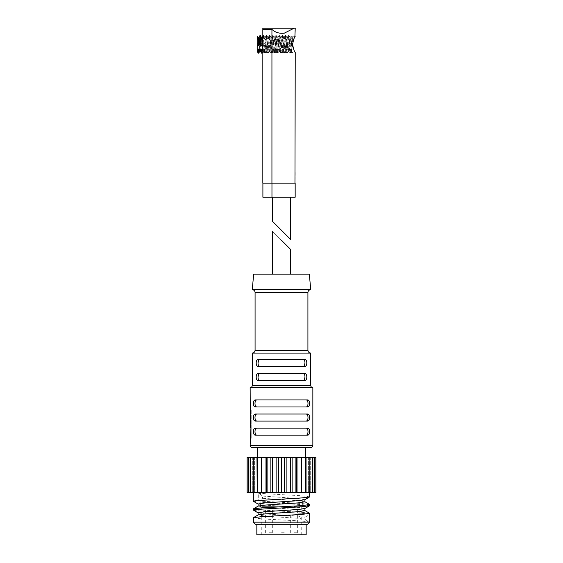<?xml version="1.0" encoding="UTF-8"?>
<svg xmlns="http://www.w3.org/2000/svg" width="563" height="563" viewBox="0 0 563 563"><rect width="100%" height="100%" fill="white"/><g stroke="black" fill="none" stroke-linecap="round" stroke-linejoin="round"><path stroke-width="0.42" stroke-dasharray="2.81 2.11" d="M290.656 197.24L272.344 197.24L290.656 197.24M262.83 44.357L262.83 36.25L262.83 44.357M293.02 41.254L292.598 44.357L293.049 47.552M295.237 172.581L294.963 183.151L271.964 183.151L295.167 183.151M271.936 183.151L271.936 29.375C275.201 32.443 279.318 33.71 284.287 33.168L294.182 28.15L262.83 28.15L262.83 183.151L294.963 183.151M293.992 50.093L295.237 52.458L262.83 52.458M262.83 72.536L262.83 92.965L262.83 72.536M262.83 92.965L262.9 73.239L262.83 92.965M271.936 29.375L262.83 29.375M262.9 183.151L271.964 183.151L262.9 183.151L262.9 197.24L271.964 197.24L271.964 183.151M271.964 197.24L295.167 197.24M262.9 72.536L262.9 73.239L262.9 72.536M290.656 239.514L272.344 221.196M269.17 532.739L272.696 532.739L269.17 532.739M269.17 506.672L272.696 506.672L269.17 506.672M281.5 532.739L285.026 532.739L281.5 532.739M281.5 506.672L261.774 506.672L281.5 506.672M293.83 532.739L297.355 532.739L293.83 532.739M293.83 506.672L297.355 506.672L293.83 506.672M309.326 274.167L253.674 274.167M281.5 240.317L272.344 231.161L281.5 240.317M255.433 524.28L307.567 524.28M253.42 510.169L261.57 511.162L281.5 512.26C296.546 512.992 310.079 513.73 309.678 514.462L304.914 517.214L304.914 519.417L309.678 522.168L253.322 522.168M306.159 534.85L256.841 534.85M310.741 353.078L252.259 353.078M310.741 289.671L252.259 289.671M252.259 447.486L310.741 447.486M312.852 387.604L250.148 387.604M259.972 359.419L258.121 359.419C256.897 359.623 256.249 360.799 256.179 362.945C256.242 365.084 256.897 366.26 258.121 366.464L304.879 366.464C306.103 366.26 306.751 365.084 306.821 362.945C306.758 360.799 306.103 359.623 304.879 359.419L259.972 359.419M259.972 373.508L258.121 373.508C256.897 373.712 256.249 374.888 256.179 377.034C256.242 379.173 256.897 380.349 258.121 380.553L304.879 380.553C306.103 380.349 306.751 379.173 306.821 377.034C306.758 374.895 306.103 373.719 304.879 373.508L259.972 373.508M281.5 414.023L255.159 414.023L281.5 414.023M308.01 417.542C307.954 419.688 307.37 420.857 306.251 421.068L307.841 421.068C308.946 420.864 309.53 419.688 309.587 417.542C309.53 415.403 308.946 414.227 307.841 414.023L256.749 414.023C255.63 414.227 255.046 415.403 254.99 417.542M281.5 399.927L255.159 399.927L281.5 399.927M308.01 403.453C307.954 405.592 307.37 406.767 306.251 406.979L307.841 406.979C308.946 406.767 309.53 405.599 309.587 403.453C309.53 401.313 308.946 400.138 307.841 399.927L256.749 399.927C255.63 400.138 255.046 401.313 254.99 403.453M281.5 428.112L255.159 428.112L281.5 428.112M308.01 431.638C307.954 433.777 307.37 434.953 306.251 435.157L307.841 435.157C308.946 434.953 309.53 433.777 309.587 431.638C309.53 429.492 308.946 428.316 307.841 428.112L256.749 428.112C255.63 428.316 255.046 429.492 254.99 431.638M315.871 457.353L315.906 492.576L312.549 492.576L315.906 492.576L315.906 457.353L257.544 457.353L281.5 457.353L278.298 457.353L278.298 492.576L253.329 492.576L309.678 492.576L247.094 492.576M309.678 505.658L301.43 504.554L261.57 502.351L253.42 501.366M309.58 504.441L301.43 503.456L258.699 501.035L262.555 498.283L262.555 496.08L258.699 493.329L258.699 501.035M309.678 496.847L301.43 495.75L258.699 493.329M253.322 517.763L261.57 518.868L281.5 519.966C296.546 520.698 310.079 521.437 309.678 522.168L304.794 519.276L298.059 518.312L264.941 516.116L258.206 514.878M309.58 513.245L301.43 512.26L261.57 510.057L253.322 508.959M256.749 399.927L255.159 399.927C254.054 400.138 253.47 401.313 253.413 403.453C253.47 405.592 254.054 406.767 255.159 406.979L306.251 406.979M256.749 414.023L255.159 414.023C254.054 414.227 253.47 415.403 253.413 417.542C253.47 419.688 254.054 420.857 255.159 421.068L306.251 421.068M256.749 428.112L255.159 428.112C254.054 428.316 253.47 429.492 253.413 431.638C253.47 433.777 254.054 434.953 255.159 435.157L306.251 435.157M251.204 438.331L251.204 410.145L250.345 410.145L251.204 410.145L251.204 427.76L250.345 427.76L251.204 427.76L251.204 438.331L250.148 438.331L250.95 427.76L250.345 427.76L250.148 410.145M278.298 457.353L247.094 457.353M247.129 457.353L247.129 492.576M248.107 457.353L250.922 457.353L248.107 457.353L248.107 492.576M248.206 457.353L248.206 492.576M261.858 457.353L261.858 492.576M261.542 457.353L261.542 492.576L261.542 457.353M257.228 457.353L257.228 492.576M256.953 457.353L257.713 457.353L256.953 457.353L256.953 492.576M253.329 457.353L253.329 492.576M253.111 457.353L254.61 457.353L253.111 457.353L253.111 492.576M250.134 457.353L252.323 457.353L250.134 457.353L250.134 492.576M250.296 457.353L250.296 492.576M266.735 457.353L266.735 492.576M267.087 457.353L267.087 492.576M272.379 457.353L272.379 492.576M272.752 457.353L272.752 492.576M278.685 457.353L278.685 492.576L278.298 492.576M284.702 457.353L284.702 492.576L278.685 492.576M284.315 457.353L284.315 492.576M290.621 457.353L290.621 492.576L284.702 492.576M290.248 457.353L290.248 492.576M296.265 457.353L296.265 492.576L290.621 492.576M295.913 457.353L295.913 492.576M306.047 457.353L306.047 492.576L296.265 492.576M305.772 457.353L305.772 492.576M301.142 457.353L301.142 492.576M301.458 457.353L301.458 492.576M309.889 457.353L309.889 492.576L306.047 492.576M309.671 457.353L309.671 492.576M312.866 457.353L312.866 492.576L309.889 492.576M312.704 457.353L312.704 492.576M314.893 457.353L314.893 492.576L310.677 492.576L312.866 492.576M314.794 457.353L314.794 492.576M281.5 447.486L257.544 447.486M315.871 492.576L314.893 492.576M312.078 457.353L312.078 492.576L312.078 457.353M310.677 457.353L310.677 492.576L310.677 457.353M308.39 457.353L308.39 492.576L308.39 457.353M305.287 457.353L305.287 492.576L305.287 457.353M312.549 457.353L312.549 492.576M297.025 457.353L297.025 492.576M292.12 457.353L292.12 492.576M286.891 457.353L286.891 492.576M281.5 457.353L281.5 492.576M276.109 457.353L276.109 492.576M270.88 457.353L270.88 492.576M254.61 457.353L254.61 492.576L254.61 457.353M257.713 457.353L257.713 492.576L257.713 457.353M265.975 457.353L265.975 492.576M252.323 457.353L252.323 492.576L252.323 457.353M250.922 457.353L250.922 492.576L250.922 457.353M250.451 457.353L250.451 492.576M281.5 524.28L256.841 524.28L281.5 524.28M281.5 534.85L301.226 534.85L281.5 534.85M304.914 510.613L298.059 509.508L264.941 507.305L258.206 506.067M304.914 501.802L298.059 500.704L262.555 498.283M304.914 517.214L298.059 516.116L264.941 513.913L258.086 512.809M304.794 508.544L298.059 507.305L264.941 505.102L258.086 504.005M304.794 499.74L298.059 498.501L262.555 496.08M292.422 46.919L292.422 37.665L292.422 46.919M263.09 39.129L262.696 39.129L263.16 35.546L263.561 35.546L263.09 39.129L264.906 39.811L265.272 37.32L265.539 37.805L266.925 51.444L268.516 37.264L270.099 51.444L271.683 37.264L273.266 51.444L274.857 37.264L276.44 51.444L278.023 37.264L279.607 51.444L281.197 37.264L282.781 51.444L284.364 37.264L285.948 51.444L287.538 37.264L289.122 51.444L290.705 37.264L292.021 50.515L291.191 36.426L290.304 53.161L290.304 52.521L290.782 52.683L291.564 51.388L292.021 47.946L292.021 51.444L292.422 51.05M262.83 48.897L264.673 49.579L265.194 53.119L266.728 35.546L268.368 53.119L269.902 35.546L271.535 53.119L273.069 35.546L274.709 53.119L276.243 35.546L277.826 53.161L279.41 35.546L280.993 53.161L282.584 35.546L284.167 53.161L285.751 35.546L287.334 53.161L288.925 35.546L290.304 52.521C290.825 53.337 291.402 51.81 292.021 47.946M264.279 49.579L264.694 53.119L265.117 50.881L266.334 35.546L267.918 53.161L269.501 35.546L271.092 53.161L272.675 35.546L274.258 53.161L275.842 35.546L277.376 53.112L279.016 35.546L280.543 53.112L282.183 35.546L283.717 53.112L285.3 35.596L286.884 53.112L288.474 35.596L289.516 47.728C289.797 52.633 290.058 54.224 290.304 52.493L290.114 53.161L290.782 52.683M257.192 51.754L257.192 39.684L257.727 36.433M257.192 43.59L257.192 44.949M257.192 51.191L258.6 52.493L259.269 43.034L259.663 43.034C259.325 50.74 258.966 53.9 258.6 52.521M258.6 53.161L257.615 50.902L258.248 43.717L257.249 43.569M257.439 39.586L258.565 39.811L259.916 39.129L260.387 35.546M259.522 39.129L259.923 35.617M262.027 53.119L262.837 43.034L261.415 43.717L259.663 43.034M261.584 53.161L262.435 43.034M263.561 35.546L264.42 45.673L262.83 44.998M263.16 35.546L264.026 45.673M289.051 51.388L290.114 53.161M257.192 36.954L257.192 39.684M265.645 42.387L265.645 43.034M264.673 49.579L265.645 48.932M265.609 43.034L264.589 43.717L262.837 43.034M259.269 43.034L258.248 43.717M259.916 39.129L260.936 39.811L262.696 39.129M264.906 39.811L265.645 39.276M265.645 44.998L264.42 45.673M264.11 39.811L264.744 37.805L265.377 44.998M265.645 48.376L266.327 50.902L267.721 37.264L269.367 51.388L270.887 37.264L272.541 51.388L274.061 37.264L275.708 51.388L277.228 37.264L278.819 51.444L280.402 37.264L281.986 51.444L283.569 37.264L285.159 51.444L286.743 37.264L288.326 51.444L289.91 37.264L291.564 51.388M260.936 39.811L261.443 37.32M261.732 39.811L262.175 37.264M262.83 42.464L263.005 44.998M257.77 39.811L258.276 37.32M258.565 39.811L259.001 37.264M262.83 51.212L263.794 43.717M263.315 48.897L263.688 51.388L263.956 50.902L264.589 43.717M259.796 51.444L260.627 43.717M260.521 51.388L261.415 43.717M257.192 50.902L257.615 50.902M257.192 47.405L257.453 43.717M307.919 350.263L255.081 350.263M255.081 292.486L307.919 292.486M312.852 445.375L250.148 445.375M310.741 385.486L252.259 385.486M295.237 36.25L262.83 36.25M272.696 532.739L272.696 506.672M265.645 532.739L265.645 506.672M285.026 532.739L285.026 506.672M277.974 532.739L277.974 506.672M297.355 532.739L297.355 506.672M290.304 532.739L290.304 506.672M261.774 534.85L261.774 506.672M301.226 534.85L301.226 506.672M264.744 53.161L265.145 53.161M267.918 53.161L268.312 53.161M271.092 53.161L271.486 53.161M274.258 53.161L274.653 53.161M277.432 53.161L277.826 53.161M280.599 53.161L280.993 53.161M283.773 53.161L284.167 53.161M286.94 53.161L287.334 53.161M266.334 35.546L266.728 35.546M269.501 35.546L269.902 35.546M272.675 35.546L273.069 35.546M275.842 35.546L276.243 35.546M279.016 35.546L279.41 35.546M282.183 35.546L282.584 35.546M285.357 35.546L285.751 35.546M288.523 35.546L288.925 35.546M292.422 37.665L291.191 36.426M264.617 37.32L263.611 35.596M266.137 51.444L266.925 51.444M267.721 37.264L268.516 37.264M269.304 51.444L270.099 51.444M270.887 37.264L271.683 37.264M272.478 51.444L273.266 51.444M274.061 37.264L274.857 37.264M275.645 51.444L276.44 51.444M277.228 37.264L278.023 37.264M278.819 51.444L279.607 51.444M280.402 37.264L281.197 37.264M281.986 51.444L282.781 51.444M283.569 37.264L284.364 37.264M285.159 51.444L285.948 51.444M286.743 37.264L287.538 37.264M288.326 51.444L289.122 51.444M289.91 37.264L290.705 37.264M291.5 51.444L292.021 51.444M264.547 37.264L265.342 37.264M265.272 37.32L266.278 35.596M266.862 51.388L267.861 53.112M268.445 37.32L269.452 35.596M270.029 51.388L271.035 53.112M271.612 37.32L272.619 35.596M273.203 51.388L274.202 53.112M274.786 37.32L275.793 35.596M276.37 51.388L277.376 53.112M277.953 37.32L278.959 35.596M279.544 51.388L280.543 53.112M281.127 37.32L282.133 35.596M282.71 51.388L283.717 53.112M284.294 37.32L285.3 35.596M285.884 51.388L286.884 53.112M287.468 37.32L288.474 35.596M290.635 37.32L291.148 36.44M288.974 35.596L289.98 37.32M287.39 53.119L288.39 51.388M285.807 35.596L286.806 37.32M284.216 53.119L285.223 51.388M282.633 35.596L283.639 37.32M281.05 53.119L282.049 51.388M279.466 35.596L280.465 37.32M277.876 53.119L278.882 51.388M276.292 35.596L277.299 37.32M274.709 53.119L275.708 51.388M273.125 35.596L274.125 37.32M271.535 53.119L272.541 51.388M269.951 35.596L270.958 37.32M268.368 53.119L269.367 51.388M266.785 35.596L267.784 37.32M265.194 53.119L266.2 51.388M262.83 36.074L263.111 35.596M263.758 51.444L262.963 51.444M263.688 51.388L264.694 53.112"/><path stroke-width="0.84" d="M272.344 197.24L272.344 221.196L290.656 239.514L290.656 197.24M292.598 44.357C293.555 39.424 294.435 36.722 295.237 36.25C294.428 36.736 293.548 39.431 292.598 44.357C293.548 49.277 294.428 51.979 295.237 52.458C294.435 51.986 293.555 49.284 292.598 44.357M295.237 28.15L294.182 28.15L295.237 28.15L294.885 36.862M294.864 36.905L294.006 38.587M293.985 38.636L293.02 41.254M271.964 183.151L271.964 197.24L295.167 197.24L295.167 183.151L271.936 183.151L271.936 29.375L262.83 29.375L262.83 183.151L271.936 183.151M294.963 183.151L295.237 52.458M262.83 29.375L262.83 28.15L294.182 28.15L284.287 33.168C279.318 33.71 275.201 32.443 271.936 29.375M293.049 47.552L293.992 50.093M271.964 197.24L262.9 197.24L262.9 183.151M281.5 240.317L290.656 249.472L281.5 240.317M309.678 522.168L307.567 524.28L255.433 524.28L253.322 522.168L309.678 522.168L309.678 513.365L304.794 510.472M256.841 524.28L256.841 534.85L306.159 534.85L306.159 524.28M255.081 350.263L255.081 292.486L307.919 292.486L307.919 350.263L255.081 350.263C254.926 351.959 253.99 352.895 252.259 353.078L310.741 353.078L310.741 385.486C310.853 386.76 311.557 387.464 312.852 387.604L250.148 387.604C251.443 387.464 252.147 386.76 252.259 385.486L310.741 385.486M252.259 289.671L310.741 289.671L309.326 274.167L253.674 274.167L252.259 289.671C253.99 289.854 254.926 290.789 255.081 292.486M310.741 447.486L252.259 447.486C250.964 447.353 250.261 446.642 250.148 445.375L312.852 445.375C312.739 446.642 312.036 447.353 310.741 447.486M259.972 359.419C258.727 359.623 258.072 360.799 258.009 362.945C258.072 365.084 258.727 366.26 259.972 366.464C258.727 366.26 258.072 365.084 258.009 362.945L258.699 360.193M259.972 373.508C258.727 373.712 258.072 374.888 258.009 377.034C258.072 379.173 258.727 380.349 259.972 380.553C258.727 380.349 258.072 379.173 258.009 377.034L258.699 374.282M256.749 421.068C255.63 420.864 255.046 419.688 254.99 417.542C255.046 419.688 255.63 420.857 256.749 421.068M256.749 406.979C255.63 406.767 255.046 405.599 254.99 403.453C255.046 405.592 255.63 406.767 256.749 406.979M256.749 435.157C255.63 434.953 255.046 433.777 254.99 431.638C255.046 433.777 255.63 434.953 256.749 435.157M304.879 359.419L258.121 359.419C256.897 359.623 256.242 360.799 256.179 362.945C256.249 365.084 256.897 366.26 258.121 366.464L304.879 366.464C306.103 366.26 306.758 365.084 306.821 362.945C306.751 360.799 306.103 359.623 304.879 359.419M304.879 373.508L258.121 373.508C256.897 373.719 256.242 374.895 256.179 377.034C256.249 379.173 256.897 380.349 258.121 380.553L304.879 380.553C306.103 380.349 306.758 379.173 306.821 377.034C306.751 374.888 306.103 373.712 304.879 373.508M307.841 399.927L255.159 399.927C254.054 400.138 253.47 401.313 253.413 403.453C253.47 405.599 254.054 406.767 255.159 406.979L307.841 406.979C308.946 406.767 309.53 405.592 309.587 403.453C309.53 401.313 308.946 400.138 307.841 399.927M307.841 414.023L255.159 414.023C254.054 414.227 253.47 415.403 253.413 417.542C253.47 419.688 254.054 420.864 255.159 421.068L307.841 421.068C308.946 420.857 309.53 419.688 309.587 417.542C309.53 415.403 308.946 414.227 307.841 414.023M307.841 428.112L255.159 428.112C254.054 428.316 253.47 429.492 253.413 431.638C253.47 433.777 254.054 434.953 255.159 435.157L307.841 435.157C308.946 434.953 309.53 433.777 309.587 431.638C309.53 429.492 308.946 428.316 307.841 428.112M258.206 512.949L253.322 510.057L255.461 509.508L301.43 506.756L309.58 505.771L309.58 504.441L304.794 501.668M253.322 510.057L253.42 508.846L261.57 507.854L301.43 505.658L309.678 504.554M258.206 504.145L253.322 501.253L255.461 500.704L301.43 497.952L309.58 496.96L309.678 492.576L315.906 492.576L315.871 457.353L315.871 492.576M253.322 522.168L253.42 517.65L261.57 516.665L301.43 514.462L309.678 513.365M250.148 387.604L250.345 427.76L250.95 427.76L250.148 445.375M247.094 457.353L247.094 492.576L247.094 457.353L257.228 457.353L257.228 492.576L309.671 492.576L309.889 457.353L309.889 492.576M256.953 457.353L257.228 492.576M257.228 457.353L261.858 457.353L261.858 492.576M261.542 457.353L261.542 492.576L261.542 457.353M253.111 457.353L253.111 492.576L256.953 492.576M253.329 457.353L253.322 501.253M250.134 457.353L250.134 492.576L253.111 492.576M250.296 457.353L250.296 492.576M248.107 457.353L248.107 492.576L250.134 492.576M248.206 457.353L248.206 492.576M247.094 492.576L248.107 492.576M247.129 457.353L247.129 492.576M261.858 457.353L290.621 457.353L290.621 492.576M290.248 457.353L290.248 492.576M290.621 457.353L296.265 457.353L296.265 492.576M295.913 457.353L295.913 492.576M296.265 457.353L301.458 457.353L301.458 492.576M301.142 457.353L301.142 492.576M301.458 457.353L306.047 457.353L306.047 492.576M305.772 457.353L305.772 492.576M309.889 457.353L312.866 457.353L312.866 492.576M312.704 457.353L312.704 492.576M312.866 457.353L314.893 457.353L314.893 492.576M314.794 457.353L314.794 492.576M266.735 457.353L266.735 492.576M267.087 457.353L267.087 492.576M272.379 457.353L272.379 492.576M272.752 457.353L272.752 492.576M278.298 457.353L278.298 492.576M278.685 457.353L278.685 492.576M257.544 457.353L257.544 447.486L281.5 447.486M306.047 457.353L309.671 457.353M314.893 457.353L315.871 457.353M284.702 457.353L284.702 492.576M284.315 457.353L284.315 492.576M281.5 457.353L281.5 492.576M276.109 457.353L276.109 492.576M270.88 457.353L270.88 492.576M265.975 457.353L265.975 492.576M297.025 457.353L297.025 492.576M292.12 457.353L292.12 492.576M286.891 457.353L286.891 492.576M306.251 428.112C307.37 428.316 307.954 429.492 308.01 431.638C307.954 429.492 307.37 428.316 306.251 428.112M306.251 399.927C307.37 400.138 307.954 401.313 308.01 403.453C307.954 401.313 307.37 400.138 306.251 399.927M306.251 414.023C307.37 414.227 307.954 415.403 308.01 417.542C307.954 415.403 307.37 414.227 306.251 414.023M256.749 428.112C255.63 428.316 255.046 429.492 254.99 431.638M306.251 435.157C307.37 434.953 307.954 433.777 308.01 431.638M256.749 399.927C255.63 400.138 255.046 401.313 254.99 403.453M306.251 406.979C307.37 406.767 307.954 405.599 308.01 403.453M256.749 414.023C255.63 414.227 255.046 415.403 254.99 417.542M306.251 421.068C307.37 420.864 307.954 419.688 308.01 417.542M303.028 380.553C304.273 380.349 304.928 379.173 304.991 377.034C304.928 374.888 304.273 373.719 303.028 373.508C304.273 373.712 304.928 374.888 304.991 377.034L304.301 379.786M303.028 366.464C304.273 366.26 304.928 365.084 304.991 362.945C304.928 360.799 304.273 359.623 303.028 359.419C304.273 359.623 304.928 360.799 304.991 362.945L304.301 365.69M253.42 517.65L258.206 514.878L264.941 513.913L298.059 511.711L304.914 510.613L304.914 508.41M253.42 508.846L258.206 506.067L264.941 505.102L298.059 502.907L304.914 501.802L304.914 499.599M258.086 515.011L258.086 512.809L264.941 511.711L298.059 509.508L304.794 508.544L309.58 505.771M258.086 506.207L258.086 504.005L264.941 502.907L298.059 500.704L304.794 499.74L309.58 496.96M258.6 53.161L257.192 51.754L257.192 49.023L258.431 49.516L258.6 53.161L259.86 51.388M257.439 39.586C257.727 34.385 258.009 36.37 258.269 45.547L257.192 45.117L257.192 49.023M258.6 52.521L258.804 53.161M258.931 37.32L259.937 35.596L260.444 35.596L261.253 45.673L259.832 44.998L258.269 45.547M259.993 35.546L260.852 45.673M258.431 49.516L260.148 48.897L261.506 49.579L261.971 53.161L263.027 51.388M261.105 49.579L261.521 53.119L261.971 53.161M257.192 45.117L257.192 36.954L257.72 36.426L258.403 37.805L259.036 44.998M261.506 49.579L262.83 48.897M262.83 44.998L261.253 45.673M260.444 35.596L261.577 37.805L262.21 44.998M261.38 37.264L262.175 37.264L262.365 37.805L262.83 42.464M258.206 37.264L259.001 37.264L259.198 37.805L259.832 44.998M262.527 48.897L262.83 51.212M259.353 48.897L259.796 51.444L260.585 51.444M260.148 48.897L260.521 51.388L261.521 53.112M290.656 274.167L290.656 249.472M272.344 274.167L272.344 231.161M305.456 457.353L305.456 447.486M312.852 445.375L312.852 387.604M252.259 385.486L252.259 353.078M307.919 292.486C308.074 290.789 309.01 289.854 310.741 289.671M307.919 350.263C308.074 351.959 309.01 352.895 310.741 353.078M262.105 37.32L263.111 35.596"/></g></svg>
